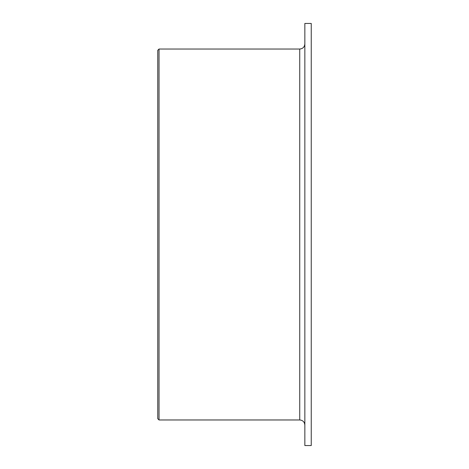 <?xml version="1.0" encoding="UTF-8"?>
<svg xmlns="http://www.w3.org/2000/svg" width="469" height="469" viewBox="0 0 469 469"><rect width="100%" height="100%" fill="white"/><g stroke="black" fill="none" stroke-linecap="round" stroke-linejoin="round"><path stroke-width="0.7" d="M159.032 419.966L157.754 418.688L157.754 50.312L159.032 49.034L159.032 419.966L299.732 419.966C302.839 420.271 304.545 421.977 304.85 425.084M311.246 23.45L311.246 445.55L304.85 445.55L304.85 23.45L311.246 23.45M159.032 49.034L299.732 49.034L299.732 419.966M299.732 49.034C302.839 48.729 304.545 47.023 304.85 43.916"/></g></svg>
